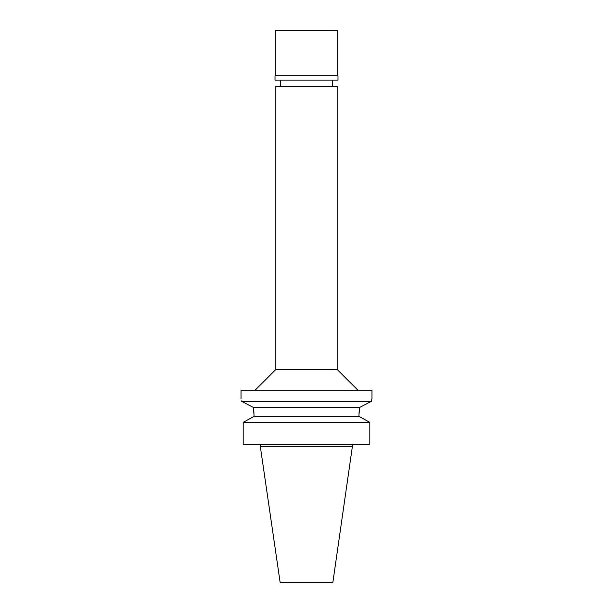 <?xml version="1.0" encoding="UTF-8"?>
<svg xmlns="http://www.w3.org/2000/svg" width="613" height="613" viewBox="0 0 613 613"><rect width="100%" height="100%" fill="white"/><g stroke="black" fill="none" stroke-linecap="round" stroke-linejoin="round"><path stroke-width="0.92" d="M352.697 446.402L260.303 446.402L280.126 582.35L332.874 582.35L352.697 444.318M337.165 86.364L275.835 86.364L275.835 369.486L337.165 369.486L337.165 86.364M254.02 415.269L253.43 407.43L241.683 401.431C240.809 397.653 240.809 397.653 241.683 401.431L371.317 401.431L371.984 398.588L371.984 390.274L241.016 390.274L241.016 398.588M371.984 398.588L371.539 400.404M371.463 400.741L371.363 401.186M363.8 405.262L367.118 403.569M371.317 401.431L359.57 407.43L358.988 414.794M359.011 413.721L359.295 409.591M248.786 405.047L253.23 407.331M241.683 401.431L241.583 400.94M359.57 407.43L253.43 407.43L253.506 408.013M253.652 409.101L253.974 413.285M252.548 417.162L254.02 416.357L254.02 415.323L254.02 416.357L358.98 416.357L358.98 415.323M254.02 416.357L243.192 422.357L243.192 444.318L243.192 422.357L244.579 421.583M358.98 416.357L369.808 422.357L243.192 422.357M369.808 422.357L369.808 444.318L243.192 444.318M360.452 417.162L368.421 421.583M337.679 30.65L275.321 30.65L275.321 75.759L337.679 75.759L337.679 30.65M337.679 75.759L275.321 75.759M275.007 76.073L275.007 80.127L337.993 80.127L337.993 76.073M332.484 86.364L332.484 80.127M280.516 86.364L280.516 80.127M275.835 369.486L255.054 390.274M337.165 369.486L357.946 390.274M260.303 446.402L260.303 444.318"/></g></svg>
